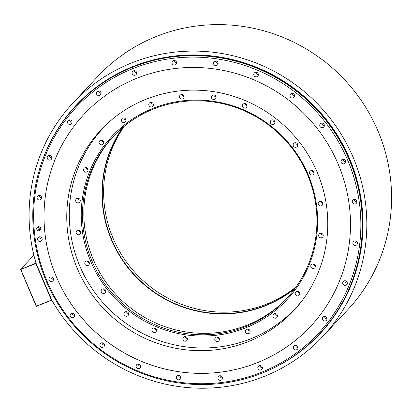 <?xml version="1.0" encoding="UTF-8"?>
<svg xmlns="http://www.w3.org/2000/svg" width="412" height="412" viewBox="0 0 412 412"><rect width="100%" height="100%" fill="white"/><g stroke="black" fill="none" stroke-linecap="round" stroke-linejoin="round"><path stroke-width="0.62" d="M36.441 306.147L36.184 306.214L20.662 269.484L35.839 263.572L51.423 300.111L36.441 306.147L20.858 269.608M20.662 269.484L35.756 263.196L36.117 263.366M20.78 269.237L33.892 255.208M36.014 263.129L51.871 300.302A170.965 166.443 -136.9 0 0 322.843 336.413A170.965 166.443 -136.9 0 0 311.621 98.071A170.965 166.443 -136.9 0 0 73.068 102.907A170.965 166.443 -136.9 0 0 36.014 263.129M73.068 102.907L97.829 76.421A170.965 166.443 43.1 0 1 336.383 71.585A170.965 166.443 43.1 0 1 347.604 309.927L322.843 336.413M46.206 281.061A166.834 162.426 43.1 0 1 75.695 106.141A166.834 162.426 43.1 0 1 348.928 159.083A166.834 162.426 43.1 0 1 319.439 334.008A166.834 162.426 43.1 0 1 46.206 281.061M75.695 106.141L76.102 105.709A166.834 162.426 43.1 0 1 132.808 66.868A166.834 162.426 43.1 0 1 349.335 158.656A166.834 162.426 43.1 0 1 319.841 333.576L319.439 334.008M145.657 99.416A132.123 128.632 43.1 0 1 303.52 147.625A132.123 128.632 43.1 0 1 293.777 310.627A132.123 128.632 43.1 0 1 248.869 341.388A132.123 128.632 43.1 0 1 91.006 293.174A132.123 128.632 43.1 0 1 100.749 130.171A132.123 128.632 43.1 0 1 145.657 99.416M83.924 114.464A155.139 151.039 -136.9 0 0 72.497 305.858A155.139 151.039 -136.9 0 0 257.855 362.462A155.139 151.039 -136.9 0 0 310.581 326.356A155.139 151.039 -136.9 0 0 322.014 134.966A155.139 151.039 -136.9 0 0 136.65 78.352A155.139 151.039 -136.9 0 0 83.919 114.469A155.139 151.039 -136.9 0 0 72.481 305.869A155.139 151.039 -136.9 0 0 257.84 362.483A155.139 151.039 -136.9 0 0 310.576 326.366M347.527 159.866A165.645 161.267 -136.9 0 0 132.546 68.737A165.645 161.267 -136.9 0 0 46.963 280.969A165.645 161.267 -136.9 0 0 261.944 372.098A165.645 161.267 -136.9 0 0 347.527 159.866M73.351 317.559A2.338 2.276 -136.9 0 0 74.32 314.129A2.338 2.276 -136.9 0 0 70.73 313.82A2.338 2.276 -136.9 0 0 73.351 317.559M103.108 347.234A2.338 2.276 -136.9 0 0 104.076 343.804A2.338 2.276 -136.9 0 0 100.487 343.495A2.338 2.276 -136.9 0 0 103.108 347.234M139.344 368.416A2.338 2.276 -136.9 0 0 140.312 364.986A2.338 2.276 -136.9 0 0 136.722 364.677A2.338 2.276 -136.9 0 0 139.344 368.416M179.586 379.653A2.338 2.276 -136.9 0 0 180.554 376.223A2.338 2.276 -136.9 0 0 176.964 375.914A2.338 2.276 -136.9 0 0 179.586 379.653M221.095 380.188A2.338 2.276 -136.9 0 0 222.063 376.759A2.338 2.276 -136.9 0 0 218.473 376.45A2.338 2.276 -136.9 0 0 221.095 380.188M261.038 369.976A2.338 2.276 -136.9 0 0 262.006 366.546A2.338 2.276 -136.9 0 0 258.417 366.237A2.338 2.276 -136.9 0 0 261.038 369.976M296.697 349.726A2.338 2.276 -136.9 0 0 297.665 346.291A2.338 2.276 -136.9 0 0 294.075 345.982A2.338 2.276 -136.9 0 0 296.697 349.726M325.645 320.804A2.338 2.276 -136.9 0 0 326.613 317.374A2.338 2.276 -136.9 0 0 323.018 317.065A2.338 2.276 -136.9 0 0 325.645 320.804M345.9 285.186A2.338 2.276 -136.9 0 0 346.868 281.757A2.338 2.276 -136.9 0 0 343.278 281.447A2.338 2.276 -136.9 0 0 345.9 285.186M356.086 245.305A2.338 2.276 -136.9 0 0 357.055 241.875A2.338 2.276 -136.9 0 0 353.465 241.566A2.338 2.276 -136.9 0 0 356.086 245.305M355.515 203.868A2.338 2.276 -136.9 0 0 356.483 200.438A2.338 2.276 -136.9 0 0 352.893 200.129A2.338 2.276 -136.9 0 0 355.515 203.868M344.216 163.708A2.338 2.276 -136.9 0 0 345.184 160.278A2.338 2.276 -136.9 0 0 341.594 159.969A2.338 2.276 -136.9 0 0 344.216 163.708M322.967 127.56A2.338 2.276 -136.9 0 0 323.935 124.13A2.338 2.276 -136.9 0 0 320.345 123.821A2.338 2.276 -136.9 0 0 322.967 127.56M293.21 97.886A2.338 2.276 -136.9 0 0 294.178 94.456A2.338 2.276 -136.9 0 0 290.589 94.147A2.338 2.276 -136.9 0 0 293.21 97.886M256.975 76.704A2.338 2.276 -136.9 0 0 257.943 73.274A2.338 2.276 -136.9 0 0 254.353 72.965A2.338 2.276 -136.9 0 0 256.975 76.704M216.733 65.467A2.338 2.276 -136.9 0 0 217.701 62.037A2.338 2.276 -136.9 0 0 214.111 61.728A2.338 2.276 -136.9 0 0 216.733 65.467M175.224 64.931A2.338 2.276 -136.9 0 0 176.192 61.501A2.338 2.276 -136.9 0 0 172.602 61.192A2.338 2.276 -136.9 0 0 175.224 64.931M135.28 75.144A2.338 2.276 -136.9 0 0 136.248 71.709A2.338 2.276 -136.9 0 0 132.659 71.4A2.338 2.276 -136.9 0 0 135.28 75.144M99.622 95.393A2.338 2.276 -136.9 0 0 100.59 91.964A2.338 2.276 -136.9 0 0 97 91.655A2.338 2.276 -136.9 0 0 99.622 95.393M70.679 124.316A2.338 2.276 -136.9 0 0 71.642 120.886A2.338 2.276 -136.9 0 0 68.052 120.577A2.338 2.276 -136.9 0 0 70.679 124.316M50.419 159.933A2.338 2.276 -136.9 0 0 51.387 156.503A2.338 2.276 -136.9 0 0 47.797 156.194A2.338 2.276 -136.9 0 0 50.419 159.933M40.232 199.815A2.338 2.276 -136.9 0 0 41.2 196.385A2.338 2.276 -136.9 0 0 37.61 196.076A2.338 2.276 -136.9 0 0 40.232 199.815M40.803 241.252A2.338 2.276 -136.9 0 0 41.772 237.817A2.338 2.276 -136.9 0 0 38.182 237.508A2.338 2.276 -136.9 0 0 40.803 241.252M52.103 281.411A2.338 2.276 -136.9 0 0 53.071 277.982A2.338 2.276 -136.9 0 0 49.481 277.673A2.338 2.276 -136.9 0 0 52.103 281.411M39.537 230.648A2.065 2.009 -136.9 0 0 40.386 227.62A2.065 2.009 -136.9 0 0 37.219 227.347A2.065 2.009 -136.9 0 0 39.537 230.648M74.752 315.427A2.338 2.276 43.1 0 1 72.275 313.115M104.509 345.102A2.338 2.276 43.1 0 1 102.032 342.789M140.739 366.278A2.338 2.276 43.1 0 1 138.267 363.966M180.981 377.521A2.338 2.276 43.1 0 1 178.509 375.208M222.49 378.051A2.338 2.276 43.1 0 1 220.018 375.739M262.434 367.844A2.338 2.276 43.1 0 1 259.962 365.532M298.097 347.589A2.338 2.276 43.1 0 1 295.62 345.277M327.04 318.672A2.338 2.276 43.1 0 1 324.563 316.359M347.295 283.054A2.338 2.276 43.1 0 1 344.823 280.742M357.482 243.173A2.338 2.276 43.1 0 1 355.01 240.855M356.91 201.736A2.338 2.276 43.1 0 1 354.438 199.423M345.611 161.576A2.338 2.276 43.1 0 1 343.139 159.264M324.362 125.428A2.338 2.276 43.1 0 1 321.885 123.116M294.606 95.754A2.338 2.276 43.1 0 1 292.129 93.436M258.37 74.572A2.338 2.276 43.1 0 1 255.898 72.26M218.128 63.335A2.338 2.276 43.1 0 1 215.656 61.022M176.619 62.799A2.338 2.276 43.1 0 1 174.147 60.487M136.676 73.006A2.338 2.276 43.1 0 1 134.204 70.694M101.017 93.261A2.338 2.276 43.1 0 1 98.545 90.949M72.074 122.184A2.338 2.276 43.1 0 1 69.597 119.871M51.814 157.801A2.338 2.276 43.1 0 1 49.342 155.484M41.627 197.683A2.338 2.276 43.1 0 1 39.155 195.37M42.199 239.115A2.338 2.276 43.1 0 1 39.727 236.802M53.498 279.274A2.338 2.276 43.1 0 1 51.026 276.962M37.878 226.888A2.065 2.009 43.1 0 0 40.608 229.499A2.065 2.009 -136.9 0 0 40.654 229.484M40.67 229.438A2.029 1.978 -136.9 0 1 40.592 229.469A2.029 1.978 43.1 0 1 37.919 226.868M40.757 229.005A2.029 1.978 43.1 0 1 38.347 226.749M51.747 300.013L51.423 300.111M36.38 306.337L51.809 300.157M295.62 287.597A118.677 115.54 43.1 0 1 265.864 305.277A118.677 115.54 -136.9 0 1 128.529 267.944A118.677 115.54 -136.9 0 1 123.605 126.788M296.192 286.788A118.677 115.54 43.1 0 1 267.203 303.845A118.677 115.54 43.1 0 1 113.176 238.553A118.677 115.54 43.1 0 1 124.373 126.16M122.75 127.499A118.95 115.808 -136.9 0 0 128.601 268.562A118.95 115.808 -136.9 0 0 265.925 305.575A118.95 115.808 43.1 0 0 294.966 288.498M113.697 136.017A118.677 115.54 -136.9 0 0 105.899 282.122A118.677 115.54 -136.9 0 0 247.406 325.017A118.677 115.54 43.1 0 0 287.071 298.103M153.362 109.103A118.677 115.54 43.1 0 1 307.383 174.394A118.677 115.54 43.1 0 1 286.407 298.824A118.677 115.54 43.1 0 1 246.067 326.453A118.677 115.54 43.1 0 1 92.046 261.162A118.677 115.54 43.1 0 1 113.022 136.733A118.677 115.54 43.1 0 1 153.362 109.103M90.872 261.811A119.671 116.508 43.1 0 1 152.703 108.48A119.671 116.508 43.1 0 1 308.016 174.317A119.671 116.508 43.1 0 1 246.185 327.648A119.671 116.508 43.1 0 1 90.872 261.811M303.397 299.009A131.778 128.297 43.1 0 1 295.708 308.058A131.778 128.297 43.1 0 1 79.887 266.24A131.778 128.297 43.1 0 1 103.18 128.07A131.778 128.297 43.1 0 1 111.693 119.794M102.526 288.997A2.338 2.276 -136.9 0 0 101.558 292.432A2.338 2.276 -136.9 0 0 105.148 292.741A2.338 2.276 -136.9 0 0 102.526 288.997M124.898 312.121A2.338 2.276 -136.9 0 0 124.64 315.494A2.338 2.276 -136.9 0 0 128.039 315.566A2.338 2.276 -136.9 0 0 124.898 312.121M152.352 328.833A2.338 2.276 -136.9 0 0 152.734 332A2.338 2.276 -136.9 0 0 156.055 331.686A2.338 2.276 -136.9 0 0 155.674 328.519A2.338 2.276 -136.9 0 0 152.352 328.833M183.01 337.994A2.338 2.276 -136.9 0 0 186.868 340.503A2.338 2.276 -136.9 0 0 186.384 336.985A2.338 2.276 -136.9 0 0 183.01 337.994M214.791 338.988A2.338 2.276 -136.9 0 0 218.798 340.915A2.338 2.276 -136.9 0 0 218.046 337.243A2.338 2.276 -136.9 0 0 214.791 338.988M245.526 331.737A2.338 2.276 -136.9 0 0 249.523 333.061A2.338 2.276 -136.9 0 0 248.488 329.276A2.338 2.276 -136.9 0 0 245.526 331.737M273.12 316.74A2.338 2.276 -136.9 0 0 276.952 317.482A2.338 2.276 -136.9 0 0 277.369 315.031A2.338 2.276 -136.9 0 0 273.537 314.284A2.338 2.276 -136.9 0 0 273.12 316.74M295.698 295.018A2.338 2.276 -136.9 0 0 299.22 295.234A2.338 2.276 -136.9 0 0 299.323 292.257A2.338 2.276 -136.9 0 0 295.801 292.041A2.338 2.276 -136.9 0 0 295.698 295.018M311.709 268.052A2.338 2.276 -136.9 0 0 314.799 267.836A2.338 2.276 -136.9 0 0 314.474 264.427A2.338 2.276 -136.9 0 0 311.384 264.643A2.338 2.276 -136.9 0 0 311.709 268.052M320.072 237.678A2.338 2.276 -136.9 0 0 322.637 237.157A2.338 2.276 -136.9 0 0 321.782 233.439A2.338 2.276 -136.9 0 0 319.218 233.965A2.338 2.276 -136.9 0 0 320.072 237.678M320.217 205.969A2.338 2.276 -136.9 0 0 322.653 202.941A2.338 2.276 -136.9 0 0 318.78 202.091A2.338 2.276 -136.9 0 0 320.217 205.969M312.131 175.085A2.338 2.276 -136.9 0 0 313.836 171.768A2.338 2.276 -136.9 0 0 310.087 171.196A2.338 2.276 -136.9 0 0 312.131 175.085M296.362 147.13A2.338 2.276 -136.9 0 0 297.33 143.7A2.338 2.276 -136.9 0 0 293.741 143.391A2.338 2.276 -136.9 0 0 296.362 147.13M273.99 124.007A2.338 2.276 -136.9 0 0 274.248 120.634A2.338 2.276 -136.9 0 0 270.854 120.567A2.338 2.276 -136.9 0 0 273.99 124.007M246.541 107.295A2.338 2.276 -136.9 0 0 246.16 104.128A2.338 2.276 -136.9 0 0 242.838 104.442A2.338 2.276 -136.9 0 0 243.219 107.609A2.338 2.276 -136.9 0 0 246.541 107.295M215.878 98.133A2.338 2.276 -136.9 0 0 212.025 95.625A2.338 2.276 -136.9 0 0 212.51 99.148A2.338 2.276 -136.9 0 0 215.878 98.133M184.097 97.144A2.338 2.276 -136.9 0 0 180.095 95.218A2.338 2.276 -136.9 0 0 180.847 98.885A2.338 2.276 -136.9 0 0 184.097 97.144M153.362 104.396A2.338 2.276 -136.9 0 0 149.365 103.067A2.338 2.276 -136.9 0 0 150.401 106.852A2.338 2.276 -136.9 0 0 153.362 104.396M125.768 119.392A2.338 2.276 -136.9 0 0 121.937 118.651A2.338 2.276 -136.9 0 0 121.525 121.102A2.338 2.276 -136.9 0 0 125.356 121.844A2.338 2.276 -136.9 0 0 125.768 119.392M103.196 141.115A2.338 2.276 -136.9 0 0 99.673 140.894A2.338 2.276 -136.9 0 0 99.57 143.876A2.338 2.276 -136.9 0 0 103.088 144.092A2.338 2.276 -136.9 0 0 103.196 141.115M87.179 168.081A2.338 2.276 -136.9 0 0 84.089 168.292A2.338 2.276 -136.9 0 0 84.419 171.701A2.338 2.276 -136.9 0 0 87.509 171.49A2.338 2.276 -136.9 0 0 87.179 168.081M78.816 198.45A2.338 2.276 -136.9 0 0 76.251 198.97A2.338 2.276 -136.9 0 0 77.106 202.689A2.338 2.276 -136.9 0 0 79.67 202.168A2.338 2.276 -136.9 0 0 78.816 198.45M78.671 230.159A2.338 2.276 -136.9 0 0 76.241 233.192A2.338 2.276 -136.9 0 0 80.113 234.042A2.338 2.276 -136.9 0 0 78.671 230.159M86.762 261.043A2.338 2.276 -136.9 0 0 85.052 264.36A2.338 2.276 -136.9 0 0 88.801 264.931A2.338 2.276 -136.9 0 0 86.762 261.043M103.633 288.848A2.338 2.276 -136.9 0 0 105.714 290.795M126.525 311.678A2.338 2.276 -136.9 0 0 128.606 313.62M154.397 327.967A2.338 2.276 -136.9 0 0 156.478 329.914M185.354 336.614A2.338 2.276 -136.9 0 0 187.434 338.561M217.278 337.026A2.338 2.276 -136.9 0 0 219.359 338.968M248.009 329.173A2.338 2.276 -136.9 0 0 250.089 331.119M275.437 313.594A2.338 2.276 43.1 0 0 275.592 314.099A2.338 2.276 -136.9 0 0 277.518 315.535M297.701 291.346A2.338 2.276 43.1 0 0 298.164 292.376A2.338 2.276 -136.9 0 0 299.781 293.287M313.285 263.948A2.338 2.276 43.1 0 0 314.176 265.41A2.338 2.276 -136.9 0 0 315.365 265.894M321.123 233.269A2.338 2.276 43.1 0 0 322.539 235.041A2.338 2.276 -136.9 0 0 323.204 235.211M320.68 201.396A2.338 2.276 43.1 0 0 322.684 203.332A2.338 2.276 -136.9 0 0 322.761 203.343M314.073 172.448A2.338 2.276 43.1 0 1 311.992 170.506M297.721 144.643A2.338 2.276 43.1 0 1 295.641 142.696M274.835 121.813A2.338 2.276 43.1 0 1 272.754 119.871M246.963 105.524A2.338 2.276 43.1 0 1 244.882 103.577M216.006 96.877A2.338 2.276 43.1 0 1 213.926 94.93M184.076 96.465A2.338 2.276 43.1 0 1 181.996 94.523M153.352 104.318A2.338 2.276 43.1 0 1 151.271 102.372M123.842 117.956A2.338 2.276 -136.9 0 0 123.991 118.46A2.338 2.276 43.1 0 0 125.923 119.897M101.573 140.204A2.338 2.276 -136.9 0 0 102.037 141.234A2.338 2.276 43.1 0 0 103.654 142.145M85.995 167.596A2.338 2.276 -136.9 0 0 86.886 169.064A2.338 2.276 43.1 0 0 88.075 169.543M78.156 198.28A2.338 2.276 -136.9 0 0 79.573 200.052A2.338 2.276 43.1 0 0 80.237 200.222M78.599 230.148A2.338 2.276 -136.9 0 0 80.603 232.085A2.338 2.276 43.1 0 0 80.68 232.095M87.287 261.043A2.338 2.276 -136.9 0 0 89.368 262.985M39.794 168.379A167.087 162.673 43.1 0 1 132.695 66.656A167.087 162.673 43.1 0 1 349.546 158.579A167.087 162.673 43.1 0 1 263.216 372.664A167.087 162.673 43.1 0 1 259.756 374.014M103.18 128.07L107.331 123.631M295.708 308.058L299.859 303.618"/></g></svg>

